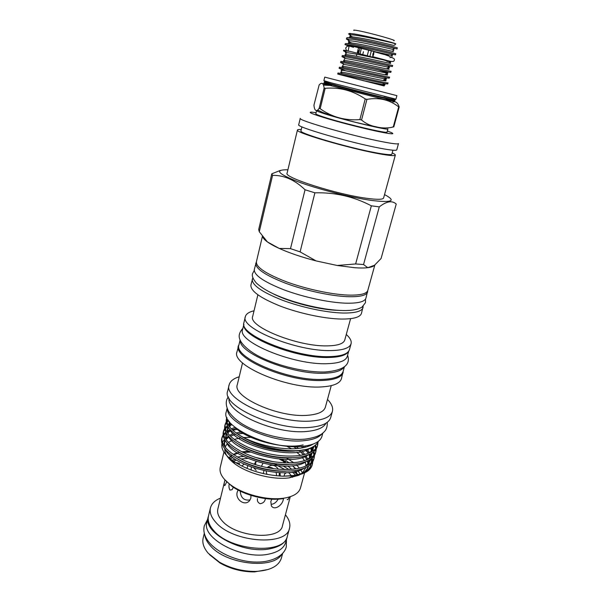 <?xml version="1.0" encoding="UTF-8"?>
<svg xmlns="http://www.w3.org/2000/svg" width="602" height="602" viewBox="0 0 602 602"><rect width="100%" height="100%" fill="white"/><g stroke="black" fill="none" stroke-linecap="round" stroke-linejoin="round"><path stroke-width="0.9" d="M372.864 54.12L372.758 56.671L373.752 54.203L373.865 51.652L372.864 54.12M346.406 50.576L345.661 48.002L347.316 46.121L349.085 46.316M208.533 515.846L208.247 516.817C202.287 532.762 243.569 554.72 270.268 548.715C279.795 546.744 285.423 542.869 287.154 537.074L287.372 536.089M208.247 516.817L206.975 522.077C200.985 538.188 242.147 560.221 268.831 554.088C278.35 552.072 283.986 548.144 285.732 542.297L287.154 537.074M349.175 46.143L345.014 44.608L346.617 44.729L371.095 50.538L388.576 55.602M343.343 74.934L384.851 83.655L387.756 83.956L388.042 82.858C389.291 83.881 357.129 76.492 343.622 73.813L337.948 73.015L337.752 74.076L343.343 74.934M344.818 69.042L386.544 77.831L389.283 78.177L389.577 77.071C390.864 77.951 358.657 70.472 345.096 67.913L339.393 67.221L339.114 68.327L344.818 69.042M346.3 63.12L388.237 71.984L390.818 72.375L391.112 71.269C392.444 72.007 360.199 64.437 346.579 61.991L340.837 61.404L340.559 62.518L346.3 63.12M347.783 57.182C358.521 59.004 382.902 64.647 389.93 66.122L392.361 66.559L392.662 65.445C394.032 66.039 361.742 58.371 348.069 56.046L342.29 55.565L342.011 56.678L347.783 57.182M339.325 74.196L337.752 74.076L339.626 74.528M345.751 70.833L339.114 68.327M343.253 63.797L340.559 62.518M344.773 58.078L342.011 56.678M346.308 52.344L343.464 50.824L349.822 51.32L383.655 59.952C372.217 57.378 350.763 52.735 346.594 52.66C345.367 52.622 345.119 52.825 345.864 53.277M343.464 50.824L343.629 50.162L349.822 51.32M352.275 39.235C363.36 40.808 388.583 46.723 395.017 48.416L397.027 48.965L397.32 47.836C398.817 47.994 366.415 40.041 352.569 38.084C348.867 37.535 346.902 37.482 346.669 37.926L346.391 39.055L352.275 39.235M346.617 44.729L350.77 45.24C361.742 46.896 386.68 52.72 393.324 54.331L395.469 54.85L395.762 53.729C397.215 54.037 364.85 46.173 351.064 44.096C347.377 43.517 345.428 43.427 345.202 43.826L345.014 44.608M347.113 45.06L349.423 45.985M392.496 49.281C394.92 49.936 394.882 49.951 392.399 49.311C385.107 47.475 354.179 40.484 349.386 40.808L346.391 39.055M353.991 30.469C353.035 29.904 354.51 29.995 358.423 30.732C370.734 33.035 398.84 40.974 393.731 40.673M395.8 43.863L394.408 43.269C388.922 41.515 365.023 35.653 354.36 33.983L349.469 33.396L348.558 33.998L350.537 34.976M394.837 43.705L395.416 43.811M358.596 53.42L360.026 47.776M360.034 53.774L361.471 48.122M369.937 56.295L371.396 50.613M242.915 452.395L250.545 452.132M256.324 452.584L258.107 452.817M272.352 456.278L273.985 456.858M279.396 459.108L285.348 462.298L285.205 462.848M289.178 462.87L285.799 460.598L285.551 461.546L281.473 459.281M277.198 457.302L276.198 456.888M254.458 451.613L253.314 451.515M248.656 451.342L241.748 451.809M295.341 468.913L292.557 465.707M297.561 475.588L297.493 475.136M297.426 474.782L296.079 471.374M295.499 471.509L297.049 474.873M297.14 475.204L297.253 475.693M296.635 473.684L294.408 472.382L294.596 471.697M294.408 472.382L293.994 471.817M291.752 469.319L287.891 466.076M285.416 514.778C289.208 519.421 290.578 523.883 289.524 528.18C287.071 546.428 232.989 542.733 215.809 522.325C211.204 517.231 209.413 512.415 210.452 507.877C211.595 503.603 214.952 500.352 220.513 498.11M289.524 528.18L287.327 536.254C284.791 554.773 230.829 551.259 213.778 530.64C209.195 525.493 207.434 520.617 208.488 516.012L210.452 507.877M204.356 533.139L203.145 538.143C202.046 542.936 203.747 547.971 208.239 553.261L219.339 562.102C230.611 568.401 242.704 571.509 255.617 571.418C270.117 570.621 278.696 566.219 281.345 558.22L282.699 553.261M281.766 554.216C273.436 569.913 225.374 564.42 210.143 545.487C206.862 541.747 205.056 538.068 204.71 534.433M226.803 481.766L224.907 485.49C223.989 485.731 223.914 484.219 224.704 480.96L224.96 479.929M246.955 468.409L247.858 465.767M246.406 461.441L243.75 460.282M279.17 475.332L279.388 472.69M278.387 469.244C275.189 464.797 271.622 464.127 267.679 467.227L267.122 467.656M266.129 471.088L266.874 474.376M256.083 461.433L254.149 464.3M253.826 467.927L256.204 470.418M224.704 480.96L217.834 509.081C216.968 512.844 218.466 516.825 222.319 521.023C236.488 537.594 280.404 540.596 282.481 525.681L290.284 496.695M233.328 487.229L232.116 489.689L229.956 490.088C228.941 488.29 228.7 486.198 229.227 483.82M232.372 461.892L233.177 461.425M233.493 461.26L236.42 460.048M240.988 458.957L247.866 458.415M252.592 458.589L253.683 458.679M273.579 463.502L284.934 469.56M324.139 88.027L325.17 88.321L320.166 108.706L319.143 108.383L324.139 88.027C323.394 82.963 321.724 81.955 319.135 85.01L313.935 105.162C314.379 109.797 315.651 111.415 317.751 110.023L319.143 108.383M316.607 110.58L315.824 113.778C315.779 114.214 318.262 115.253 323.274 116.901C341.981 123.169 388.681 134.216 387.048 132.064L387.899 128.881C389.569 130.92 342.839 119.798 324.087 113.627C319.06 112.002 316.569 110.986 316.607 110.58L318.639 110.52M323.598 85.093L331.273 85.514M331.619 82.963L395.95 99.164L396.899 95.643L324.741 77.116L323.876 80.653L331.619 82.963M337.707 74.001L384.061 85.898M336.541 117.337L339.776 118.09M256.347 262.028L254.307 269.478C253.863 275.069 263.774 281.864 284.039 289.863C303.498 297.155 328.752 302.588 345.548 303.167C357.964 303.476 364.767 301.798 365.941 298.14L367.747 290.631M255.797 263.194C255.383 268.635 265.347 275.325 285.679 283.264C305.199 290.503 330.498 295.981 347.309 296.666C359.733 297.057 366.513 295.477 367.664 291.917M240.288 340.499C238.874 353.479 293.023 375.001 324.817 373.202C335.118 372.781 341.522 370.757 344.02 367.13M240.093 340.07L238.994 344.698C232.906 357.468 289.396 381.495 323.154 379.358C335.013 378.756 341.673 376.115 343.125 371.434L344.389 366.844M243.908 324.523C240.996 336.714 296.515 358.792 329.061 357.468C339.949 357.174 346.443 355.142 348.535 351.387M243.87 324.207L242.606 329.505C236.654 341.612 293.588 365.286 327.383 363.683C339.257 363.262 345.887 360.831 347.279 356.384L348.724 351.132M322.845 433.034L321.935 436.352C320.302 441.695 313.92 445.006 302.783 446.278C271.246 450.356 220.061 426.479 226.292 411.791L227.089 408.449M322.055 433.666C319.15 437.406 313.236 439.738 304.303 440.649C275.49 444.186 227.609 424.177 227.481 409.383M301.918 126.841L300.947 130.852C297.877 132.952 348.55 147.874 376.355 152.863C386.273 154.669 391.435 155.12 391.857 154.195L392.94 150.207M252.855 277.876L250.899 284.964C250.364 290.909 260.102 297.93 280.126 306.042C299.352 313.424 324.358 318.729 341.071 319.045C353.427 319.158 360.222 317.254 361.471 313.356L363.172 306.2M252.283 279.14C251.779 284.934 261.569 291.865 281.646 299.916C300.925 307.253 325.983 312.596 342.696 313.017C355.06 313.198 361.847 311.385 363.066 307.584M257.867 294.837L252.697 316.366C247.693 326.434 297.614 346.729 327.225 345.879C337.737 345.691 343.584 343.734 344.765 340.002L350.605 318.654M254.044 310.782C248.995 311.949 246.098 313.898 245.36 316.614C239.491 328.21 297.125 351.726 331.138 350.567C343.087 350.296 349.732 348.031 351.071 343.757C351.741 341.018 350.138 337.925 346.278 334.464M245.36 316.614L243.968 322.484C238.046 334.343 295.507 358.002 329.505 356.632C341.447 356.286 348.099 353.938 349.469 349.574L351.071 343.757M239.197 343.84L236.985 351.854C230.799 365.015 287.41 389.343 321.325 386.935C333.237 386.236 339.942 383.489 341.439 378.673L343.358 370.584M238.482 345.556C232.349 358.431 289.141 382.616 323.086 380.434C334.998 379.809 341.695 377.145 343.163 372.427M239.205 376.777C233.471 378.53 230.122 381.216 229.151 384.836L227.669 391.059C221.137 405.906 276.619 431.107 310.421 427.345C322.296 426.193 329.061 422.92 330.716 417.517L332.417 411.354C333.312 407.712 331.664 403.739 327.488 399.442M229.151 384.836C222.672 399.419 278.327 424.478 312.152 420.933C324.034 419.85 330.784 416.659 332.417 411.354M229.091 398.298C225.9 412.791 276.536 434.915 307.178 431.408C317.427 430.407 323.695 427.668 325.983 423.176M313.145 444.088L313.145 444.088C309.977 446.022 305.733 447.384 300.421 448.159C282.895 450.89 255.459 444.84 239.912 435.464C255.165 445.608 282.752 452.403 300.36 450.379L307.035 449.242C313.078 447.452 316.87 444.803 318.39 441.296M308.405 453.314L305.748 450.334M302.904 447.745L301.233 446.413M309.097 452.117L309.511 452.674M310.331 453.908L310.993 455.059M311.339 455.729L311.896 457.001M312.227 457.971L312.762 460.748M312.784 461.621L312.438 464.112C310.858 469.816 304.582 473.616 293.61 475.512L283 476.205L293.558 475.783C304.266 474.256 310.466 470.726 312.145 465.188L312.438 464.112M312.272 464.654L312.438 462.178M312.348 461.305L311.565 458.528M311.136 457.558L310.813 456.926M222.04 437.353L221.656 438.963C220.588 446.827 228.113 454.623 244.224 462.351C261.735 469.65 278.643 472.389 294.942 470.561C305.914 468.717 312.182 464.97 313.747 459.326L314.191 457.731C312.626 463.352 306.358 467.084 295.386 468.905C279.087 470.719 262.171 467.972 244.638 460.68C228.512 452.967 220.979 445.194 222.04 437.353L223.018 435.02M313.935 458.513L314.056 455.94M313.951 455.037L313.138 452.17M312.694 451.161L312.453 450.68M309.195 445.999L308.638 445.382M311.881 447.406L312.694 448.761M313.04 449.431L313.552 450.559M313.913 451.538L314.492 454.344M314.522 455.225L314.191 457.731M223.583 430.904L223.199 432.514C222.168 440.258 229.731 447.971 245.894 455.646C263.465 462.915 280.412 465.677 296.718 463.931C307.697 462.155 313.966 458.483 315.508 452.915L315.945 451.312C314.41 456.858 308.149 460.515 297.162 462.276C280.848 463.999 263.902 461.23 246.308 453.968C230.137 446.308 222.559 438.617 223.583 430.904L224.591 428.556M315.689 452.102L315.794 449.513M315.674 448.603L314.778 445.653M315.576 445.013L316.231 447.903M316.276 448.791L315.945 451.312M225.14 424.418L224.749 426.035C223.748 433.658 231.356 441.289 247.572 448.919C265.204 456.15 282.18 458.935 298.509 457.272C309.496 455.563 315.749 451.967 317.269 446.481L317.713 444.87C316.193 450.334 309.94 453.916 298.953 455.609C282.624 457.249 265.64 454.457 247.994 447.233C231.762 439.611 224.147 432.01 225.14 424.418L226.164 422.07M317.457 445.661L317.517 442.876M318.022 442.064L317.713 444.87M237.278 429.369L232.839 430.287M230.754 430.934L229.121 431.566M226.186 433.124L223.741 435.163M223.139 435.886L221.89 438.166M223.53 434.275L225.675 432.176M226.608 431.521L226.992 431.28M227.669 430.889L229.49 430.001M232.079 424.711L230.483 425.328M227.88 426.683L225.344 428.714M224.719 429.429L223.44 431.717M225.118 427.819L227.338 425.719M229.249 424.53L230.837 423.763M228.685 420.79L226.954 422.228M226.307 422.95L224.99 425.238M226.706 421.325L228.113 419.918M226.984 417.78L226.555 418.729M239.912 435.464C230.167 429.339 225.758 423.492 226.698 417.908L226.307 419.534C225.336 427.029 232.989 434.569 249.266 442.154C266.949 449.348 283.963 452.162 300.3 450.589L307.035 449.242M226.698 417.908L226.834 417.412M224.817 448.896C224.599 453.697 227.992 458.716 235.006 463.946C248.009 473.684 273.067 480.125 289.156 477.86L299.096 475.204M302.166 473.368L306.012 467.385M306.087 465.579L305.237 462.118M304.529 460.65L302.324 457.482M300.39 455.398L296.824 452.328M291.541 448.799L286.447 446.082M250.853 437.345L243.682 437.534M296.508 448.588L293.505 446.556M300.594 451.839L303.528 454.788M301.745 473.992L302.43 473.759M306.027 471.554C308.894 469.334 310.594 466.746 311.144 463.788M311.309 462.456L311.016 458.95M282.932 460.041L283.106 459.371M283.429 460.312L285.574 461.441M293.565 466.731L295.951 468.823M297.922 470.884L300.225 474.03M300.774 469.899L302.189 472.48L301.926 473.458M286.1 457.791L293.716 462.652M296.59 465.075L299.487 468.138M223.936 452.057L220.227 467.423C219.045 473.112 222.717 479.072 231.243 485.317C243.93 494.468 266.648 500.3 282.172 498.396L283.73 498.2C293.294 496.65 298.87 493.256 300.451 488.019L304.574 472.871M296.395 475.956L295.928 475.429M295.672 475.159L292.399 472.088M288.945 469.492L283.346 466.121M279.96 464.428L279.471 464.202M273.496 461.749L254.353 457.084M247.971 456.534L247.354 456.504M243.614 456.482L237.271 456.963M316.088 112.709L311.776 112.13C307.125 111.964 312.649 114.23 328.346 118.925C343.509 123.372 365.211 128.843 378.824 131.665C391.119 134.156 395.303 134.457 391.39 132.575L387.334 131.003M381.969 141.658C392.602 143.735 398.103 144.367 398.494 143.562L396.771 149.875C396.349 150.786 390.833 150.237 380.208 148.242C350.274 142.697 295.409 126.706 298.72 124.704L300.255 118.338C296.997 120.061 352.027 135.886 381.969 141.658M287.899 169.779C274.264 169.613 277.469 173.534 297.531 181.548C317.585 189.081 351.478 197.697 371.991 200.489C392.316 202.851 396.5 200.887 384.535 194.596M262.675 236.639C263.059 238.151 264.639 239.912 267.408 241.921L259.289 231.74L272.571 175.37C284.039 175.137 294.867 179.938 305.048 189.765L290.495 248.641L279.238 248.43C289.427 253.021 301.715 257.174 316.088 260.914L300.097 251.877L314.899 192.821C335.111 192.294 353.923 196.628 371.344 205.824L379.283 206.877C386.522 201.218 392.173 200.278 396.229 204.055L381.081 258.506L374.489 265.271L367.807 267.672C371.231 267.235 373.458 266.438 374.489 265.271M262.427 236.323L256.392 261.802C255.993 267.183 265.918 273.812 286.176 281.698C305.62 288.9 330.814 294.355 347.55 295.07C359.921 295.477 366.678 293.926 367.814 290.405L374.85 264.985M371.344 205.824L355.632 263.954L337.18 265.474L354.939 267.739C360.147 268.101 364.413 268.086 367.732 267.679L363.548 264.541L379.283 206.877M355.632 263.954L363.548 264.541M242.546 362.878L237.338 384.535C231.913 396.944 279.095 418.104 307.915 415.267C318.157 414.394 323.981 411.685 325.381 407.14L331.25 385.656M301.263 129.535C298.863 129.377 297.599 129.528 297.456 129.987L287.086 173.173C283.316 177.319 336.909 194.469 366.784 198.314C377.386 199.729 383 199.608 383.617 197.953L395.333 155.12C395.431 154.646 394.393 153.901 392.211 152.885M297.456 129.987C294.092 132.229 348.814 148.348 378.741 153.706C389.366 155.64 394.897 156.106 395.333 155.12M244.081 464.15L241.756 466.053M250.086 499.931C244.021 500.811 240.74 497.877 240.236 491.119M250.951 495.363L250.853 498.147L249.521 500.691C244.69 506.688 234.893 499.171 237.256 492.015L238.091 490.058M278.124 499.148C276.574 501.97 274.55 503.663 272.044 504.22M283.55 498.275L283.286 499.637C282.082 505.763 274.188 510.737 271.359 505.83L270.817 501.436L271.826 499.163M263.969 470.651L263.3 473.608M283.993 476.205L284.633 473.932L286.379 472.69M289.374 496.981L287.891 499.69L287.154 499.419M265.384 498.584C264.94 501.519 263.194 503.227 260.139 503.708C257.934 502.708 257.039 501.014 257.46 498.637L257.468 498.591M239.152 464.699L239.476 463.277L235.45 462.539M261.396 466.377L262.923 463.337M262.058 461.493L261.373 460.997M288.087 464.548C272.473 465.226 252.23 460.124 239.099 452.283L233.117 454.352M231.619 455.225L228.594 458.137M228.798 458.37L232.101 455.579M233.696 454.743L237.865 453.298M284.084 462.803L283.256 461.079M298.299 474.572L297.23 474.007M256.016 461.41L255.519 464.736M258.25 460.131L257.505 460.221M280.005 472.713L280.269 476.092M276.649 475.813L276.137 472.48M273.466 468.71C271.555 467.34 269.538 467.009 267.408 467.709M251.169 470.042L251.26 467.054M272.834 293.588C289.238 302.181 319.587 309.97 338.098 310.346M235.216 459.273L230.792 460.47M224.26 479.147L231.973 486.303C244.209 495.137 266.084 500.759 281.059 498.907L282.556 498.719M290.495 248.641L300.097 251.877M280.412 170.389L271.795 173.805L258.679 229.573L259.289 231.74M305.048 189.765L314.899 192.821M271.795 173.805L272.571 175.37M316.088 260.914L337.18 265.474L316.088 260.914M267.408 241.921C270.253 243.968 274.196 246.135 279.238 248.43L267.408 241.921M233.057 457.753L229.279 458.92M240.725 437.88L234.186 439.43M232.492 440.085L228.429 442.478M227.375 443.441L225.216 446.88M283 476.205C263.36 475.136 246.572 469.951 232.62 460.65C224.531 454.653 220.972 449.047 221.95 443.84M222.401 442.395L224.441 439.415M240.326 433.56L242.847 433.372M288.599 472.54L291.488 475.791M291.985 476.521L292.467 477.318M392.948 102.054C395.695 101.061 397.772 102.709 399.186 106.99L393.798 126.909L393.294 126.856L398.69 106.9C389.712 99.766 379.117 97.253 366.911 99.368L361.546 120.009C365.76 123.538 370.418 125.758 375.52 126.668C380.622 128.068 385.844 128.331 391.21 127.458L393.294 126.856M320.166 108.706C331.935 117.134 345.172 120.769 359.876 119.595L365.226 98.939C352.885 90.578 339.536 87.042 325.17 88.321M339.678 74.588L383.971 85.928C384.926 85.702 384.377 85.228 382.33 84.521L362.961 80.6M365.226 98.939L366.911 99.368M398.69 106.9L399.186 106.99M361.546 120.009L359.876 119.595M268.123 569.507L254.563 571.892C242.267 571.983 230.762 569.025 220.031 563.028L209.458 554.592M367.295 55.61L368.748 49.936M356.376 56.227L356.873 54.27M357.174 53.066L358.604 47.43M363.465 51.727L362.765 54.458M390.48 62.044L383.655 59.952M353.494 47.332C345.277 44.902 344.848 44.443 352.193 45.97L371.095 50.538M394.965 100C396.891 100.985 350.748 89.397 331.928 84.16L324.327 81.864L324.192 82.421L331.792 84.731C350.597 89.991 396.741 101.557 394.814 100.557L394.965 100C396.605 99.699 393.001 98.532 384.159 96.516M386.108 99.014C398.968 102.618 397.997 102.671 383.211 99.164L330.897 85.657C320.445 82.692 320.7 82.497 331.664 85.055M293.994 451.079C277.221 452.298 254.112 446.406 240.529 437.767M229.806 427.157L229.212 421.505M313.89 446.27C313.424 448.949 311.859 451.184 309.202 452.99M291.067 457.836C274.843 458.777 253.171 453.283 239.777 445.028M228.324 433.952C227.127 431.371 227.037 429.038 228.053 426.961M229.309 425.14L231.017 423.635M310.346 444.968L310.602 445.42M311.565 447.564L312.145 449.837M312.242 451.033L312.25 451.44M312.107 452.892C311.565 455.586 309.932 457.844 307.208 459.672M226.849 440.717C225.592 438.083 225.457 435.69 226.442 433.545M227.729 431.589L230.077 429.595M231.334 428.85L234.998 427.345M304.612 446.074L305.613 447.135M307.584 449.596L309.398 452.757M309.925 454.111L310.414 456.233M310.512 457.452L310.504 457.971M310.331 459.424C309.737 462.17 308.028 464.466 305.214 466.317M285.047 471.223C268.462 471.223 252.945 467.333 238.49 459.537M225.381 447.467C224.064 444.765 223.884 442.312 224.832 440.092M226.149 438.015L228.286 436.111M229.535 435.321L233.109 433.741M236.082 432.906L241.041 432.101M296.071 446.594L298.547 448.4M302.061 451.417L304.86 454.457M306.042 456.068L307.75 459.175M308.269 460.613L308.698 462.599M308.781 463.833L308.766 464.466M308.563 465.933C307.915 468.725 306.132 471.057 303.22 472.946M300.782 474.301L294.528 476.453M303.152 444.908C283.173 449.807 245.804 439.167 234.675 427.021M310.361 448.091C294.28 460.741 235.675 445.63 229.648 429.106M228.572 425.494L229.385 421.739M313.454 447.926L311.768 451.726M308.299 454.826C291.872 467.348 234.494 452.478 228.181 435.908M227.014 432.176L228.339 427.39M229.512 426.05L231.755 424.395L229.279 426.487M309.571 445.849L309.195 445.254L309.601 445.841M310.73 447.941L311.618 450.597M311.701 454.344L309.895 458.333M306.283 461.508C289.6 473.94 233.328 459.311 226.721 442.688M225.472 438.835L226.698 433.944M227.91 432.499L230.822 430.4M232.214 429.715L236.33 428.323L232.221 429.715M302.941 446.263L304.191 447.474L302.957 446.263M308.495 453.283L306.027 449.513L308.548 453.261M309.119 454.48L309.902 457.001M309.962 460.741L308.028 464.917M304.273 468.16C287.342 480.501 232.161 466.106 225.268 449.446M223.929 445.472L224.298 442.034M226.314 438.926L229.023 436.864M230.363 436.164L235.442 434.418M237.594 433.974L244.119 433.282M395.687 43.848L394.077 43.382C386.981 41.44 355.451 34.329 350.793 34.856C349.13 35.021 349.747 35.706 352.652 36.918M348.483 42.78L349.386 40.808C347.55 40.913 348.325 41.636 351.734 42.968M392.369 55.519L376.86 52.111M393.55 45.353L374.489 40.891C359.063 37.55 346.443 35.578 349.95 37.745M393.392 51.584L370.064 46.331C353.667 42.877 346.541 42.012 348.693 43.735M357.979 47.287L358.589 47.49M388.109 66.747C390.374 67.499 390.126 67.582 387.357 67.003C379.561 65.437 350.387 58.815 345.209 58.56L344.419 59.101L344.088 60.426M377.529 69.712C387.665 72.684 390.382 73.73 385.679 72.857C377.725 71.382 349.137 64.873 343.84 64.444L342.959 64.993L342.636 66.31M385.197 78.29C387.364 79.11 386.966 79.246 384.008 78.696C375.904 77.297 347.888 70.908 342.47 70.306C341.01 70.141 340.709 70.261 341.56 70.675M383.745 84.039C385.859 84.89 385.393 85.048 382.33 84.521L384.851 83.655M390.487 61.968C390.909 62.616 390.299 62.864 388.644 62.706C395.303 64.707 384.828 62.239 369.493 58.913C353.637 55.504 341.364 53.337 345.939 55.467M389.93 66.122L387.357 67.003C389.69 67.906 389.577 68.387 387.018 68.44C393.843 70.584 383.361 68.237 367.935 64.896C351.997 61.472 339.776 59.207 344.577 61.291M388.237 71.984L385.679 72.857C388.139 74.001 388.042 74.43 385.393 74.144C392.384 76.439 381.901 74.212 366.385 70.855C350.356 67.416 338.196 65.061 343.215 67.1M386.544 77.831L384.008 78.696C386.642 79.863 386.559 80.239 383.767 79.833C390.931 82.263 380.441 80.164 364.842 76.8C348.724 73.346 336.623 70.885 341.876 72.88M390.337 57.122C393.783 58.085 395.093 59.116 394.272 60.215C394.062 61.818 392.481 62.172 384.091 59.681L372.758 56.671M390.239 57.228C391.315 57.047 389.735 56.272 385.491 54.895M384.505 54.594L374.06 51.704M286.469 539.565L286.289 546.819C285.13 551.996 279.749 558.295 267.506 561.011C240.657 566.964 199.089 547.271 204.311 525.772L207.637 519.33M254.232 270.516L252.539 273.639C251.741 275.851 252.968 278.937 256.226 282.91C261.915 288.147 270.178 292.881 281.006 297.102C300.217 304.665 325.547 310.211 342.831 310.542C351.553 310.737 357.964 309.571 362.073 307.043L365.489 302.64L365.512 299.089M378.613 52.622L352.802 46.294C349.958 45.782 348.716 45.812 349.07 46.369L348.076 50.929M390.389 56.979L389.998 57.777M357.784 53.217L358.468 50.508M375.52 126.668C359.146 123.583 335.683 117.638 322.311 112.25L317.751 110.023M331.409 85.401L323.342 84.589M324.327 81.864C325.712 81.744 321.348 80.239 331.657 82.993L335.48 84.017M228.384 396.891C225.457 400.458 225.539 405.349 228.632 411.55C232.778 417.224 238.467 422.032 245.684 425.983C262.668 435.299 287.944 440.875 305.417 439.091C314.756 437.774 320.919 435.434 323.891 432.063C326.337 429.956 327.465 426.698 327.285 422.28M289.171 477.86L293.558 475.783M304.747 472.246L304.86 471.81M242.884 328.338C239.513 332.093 238.437 335.6 239.656 338.866C241.199 344.201 249.514 351.628 259.628 356.655C278.207 366.136 306.486 372.736 325.509 371.953C343.546 370.396 350.906 364.82 347.595 355.225M249.544 464.518L249.988 464.925M281.059 498.907L282.172 498.396M231.973 486.303L231.243 485.317M235.006 463.946L232.62 460.65M293.204 476.761L300.624 474.346M302.896 473.074C306.027 470.877 307.712 468.627 307.946 466.332M308.096 464.879L307.419 461.019M306.907 459.793L304.597 456.068M303.543 454.788L299.299 450.71M244.088 433.267L237.572 433.959M235.427 434.403L230.37 436.172M229.046 436.894L225.961 439.565M225.238 440.732C224.207 443.14 224.32 445.465 225.584 447.707M237.895 459.206C245.443 463.608 254.39 466.941 264.722 469.199C272.571 470.787 279.576 471.464 285.754 471.223M304.898 466.452C307.757 464.443 309.36 462.231 309.706 459.815M309.819 458.378L309.044 454.518M230.837 430.415L227.616 433.041M226.856 434.177C225.78 436.548 225.84 438.813 227.044 440.957M238.535 451.959C252.388 460.485 274.361 465.481 288.772 464.541M306.892 459.8C309.578 457.956 311.106 455.782 311.475 453.276M311.558 451.846L310.662 447.971M228.489 427.601C227.36 429.994 227.368 432.191 228.519 434.185M239.242 444.712C253.766 453.893 277.379 459.04 291.714 457.821M308.894 453.118C311.505 451.297 312.957 449.145 313.243 446.669M229.618 422.032L230.002 427.39M240.017 437.458C247.445 442.748 263.458 448.023 271.713 449.416C280.246 451.003 287.876 451.553 294.604 451.056M393.497 126.879L391.21 127.458M254.563 571.892L255.617 571.418M220.031 563.028L219.339 562.102M349.958 36.835L350.793 34.856L349.469 33.396L348.558 33.998M393.813 45.398C395.664 44.819 395.747 44.142 394.077 43.382L394.408 43.269M391.91 51.162C394.227 50.613 394.385 49.996 392.399 49.311L395.017 48.416M349.386 40.808L347.535 38.761M391.872 56.784C392.286 56.039 391.902 55.519 390.713 55.226L393.324 54.331M386.951 61.419L389.035 61.464M344.765 50.643L346.594 52.66L345.54 54.586M340.672 68.335L342.47 70.306L341.5 70.863L341.199 72.142M345.209 58.56L343.388 56.558M343.84 64.444L342.026 62.457"/></g></svg>
